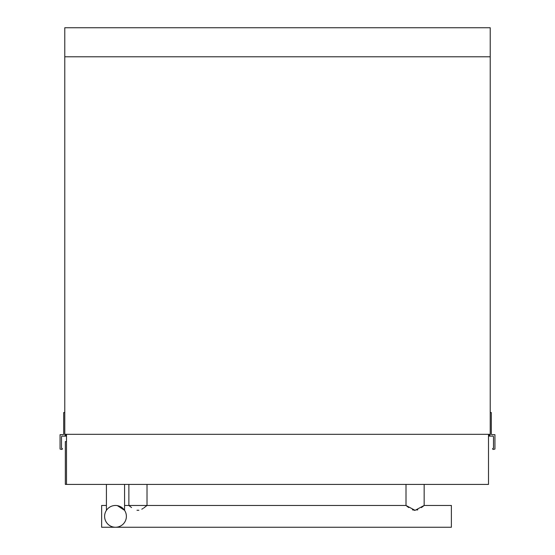<?xml version="1.0" encoding="UTF-8"?>
<svg xmlns="http://www.w3.org/2000/svg" width="555" height="555" viewBox="0 0 555 555"><rect width="100%" height="100%" fill="white"/><g stroke="black" fill="none" stroke-linecap="round" stroke-linejoin="round"><path stroke-width="0.83" d="M66.496 435.273L65.504 435.273A0.728 0.728 0 0 1 64.775 434.683L64.775 434.322L490.225 434.322L490.225 434.683A0.728 0.728 0 0 1 489.496 435.273L488.504 435.273M64.775 412.538L63.686 412.538L63.686 433.954A0.728 0.728 0 0 1 62.965 434.683L60.058 434.683L60.058 449.057L61.744 449.439A0.728 0.728 0 0 0 62.368 448.912A0.361 0.361 0 0 0 62.091 448.461A0.728 0.728 0 0 1 61.508 447.746L61.508 436.861A0.728 0.728 0 0 1 62.243 436.14L66.496 436.14M488.504 436.14L492.757 436.14A0.728 0.728 0 0 1 493.492 436.861L493.492 447.746A0.728 0.728 0 0 1 492.909 448.461A0.361 0.361 0 0 0 492.632 448.912A0.728 0.728 0 0 0 493.256 449.439L494.942 449.057L494.942 434.683L492.035 434.683A0.728 0.728 0 0 1 491.314 433.954L491.314 412.538L490.225 412.538M490.225 434.322L490.225 27.75L64.775 27.75L64.775 434.322M131.549 507.575L128.871 505.466L147.019 505.466L147.019 484.418M124.577 505.466L128.871 505.466L128.871 484.418M106.421 505.466L101.641 505.466L101.641 527.25L451.381 527.25L451.381 505.466L424.159 505.466L415.078 510.343L406.003 505.466L406.003 484.418M421.439 507.603L424.159 505.466L424.159 484.418M408.688 507.575L406.003 505.466L147.019 505.466L143.683 508.047M66.496 484.418L488.504 484.418L488.504 434.322L66.496 434.322L66.496 484.418L65.344 484.418L65.344 441.579L66.496 441.579M143.003 508.498L141.789 509.212M138.861 510.267L136.981 510.267M412.4 509.767L413.211 510.059M414.12 510.267L414.71 510.329M416.944 510.059L417.804 509.754M124.577 484.418L124.577 510.343L117.382 505.633L119.124 506.091M120.678 506.784L121.975 507.603M106.615 510.059L107.143 509.379M107.157 509.358L107.524 508.949M109.009 507.617L110.334 506.77M106.421 510.343L106.421 484.418M115.495 505.466A10.892 10.892 0 0 1 126.387 516.358A10.892 10.892 0 0 1 115.495 527.25A10.892 10.892 0 0 1 104.611 516.358A10.892 10.892 0 0 1 115.495 505.466M490.225 56.79L64.775 56.79"/></g></svg>
